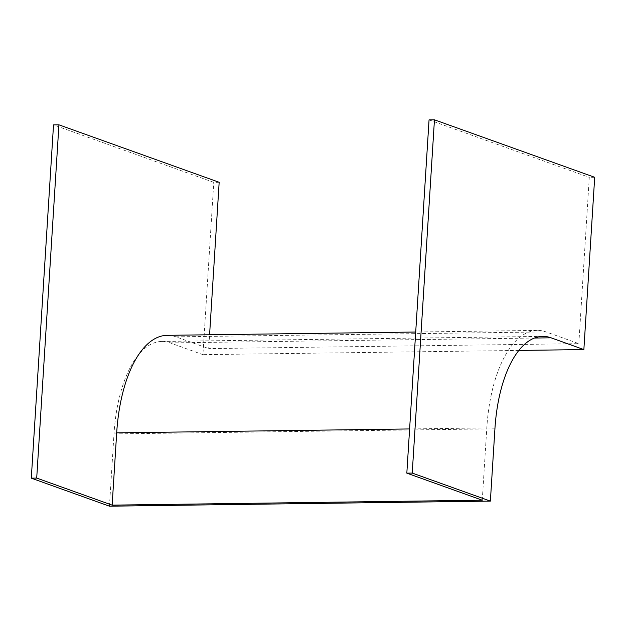 <?xml version="1.0" encoding="UTF-8"?>
<svg xmlns="http://www.w3.org/2000/svg" width="626" height="626" viewBox="0 0 626 626"><rect width="100%" height="100%" fill="white"/><g stroke="black" fill="none" stroke-linecap="round" stroke-linejoin="round"><path stroke-width="0.47" stroke-dasharray="3.13 2.35" d="M219.17 182.291L213.771 182.369L53.523 124.895M482.263 500.205L486.809 427.926A116.193 52.498 -90.8 0 1 537.28 330.403A116.193 52.498 -90.8 0 1 546.044 331.905L578.831 343.666L208.708 348.596L209.585 334.769M578.831 343.666L589.293 177.361L429.053 119.887M594.7 177.291L589.293 177.361M518.891 350.435L202.934 354.652L213.771 182.369M109.448 506.184L113.995 433.904A110.129 49.759 -90.8 0 1 161.837 341.46A110.129 49.759 -90.8 0 1 170.147 342.892L202.934 354.652M167.158 335.333A116.193 52.498 -90.8 0 1 175.922 336.835L208.708 348.596M494.923 428.826L113.995 433.904M534.502 338.032L170.147 342.892M486.809 427.926L409.607 428.951M546.044 331.905L175.922 336.835M542.765 336.389L161.837 341.46M537.28 330.403L415.703 332.023"/><path stroke-width="0.94" d="M209.585 334.769L219.17 182.291L58.93 124.824L53.523 124.895L31.3 478.154L109.448 506.184L490.377 501.105L494.923 428.826A110.129 49.759 -90.8 0 1 542.765 336.389A110.129 49.759 -90.8 0 1 551.076 337.813L583.862 349.574L594.7 177.291L434.452 119.816L429.053 119.887L406.83 473.146L482.263 500.205L112.14 505.135L116.686 432.856A116.193 52.498 -90.8 0 1 167.158 335.333L415.703 332.023M58.93 124.824L36.707 478.084L31.3 478.154M36.707 478.084L112.14 505.135M434.452 119.816L412.229 473.076L490.377 501.105M412.229 473.076L406.83 473.146M583.862 349.574L518.891 350.435M551.076 337.813L534.502 338.032M409.607 428.951L116.686 432.856"/></g></svg>
